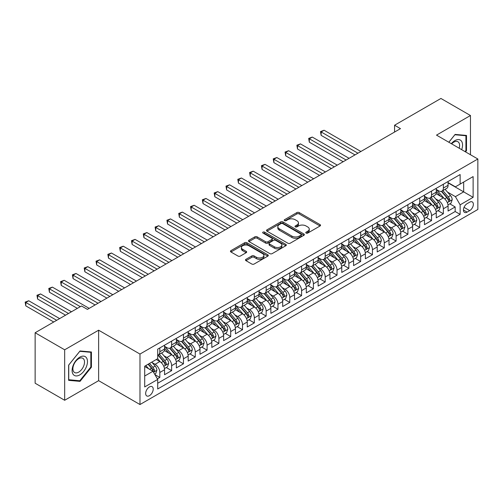 <?xml version="1.0" encoding="UTF-8"?>
<svg xmlns="http://www.w3.org/2000/svg" width="503" height="503" viewBox="0 0 503 503"><rect width="100%" height="100%" fill="white"/><g stroke="black" fill="none" stroke-linecap="round" stroke-linejoin="round"><path stroke-width="0.75" d="M306.113 233.084A1.151 0.66 0 0 0 307.735 233.084L320.059 225.973A1.641 0.949 0 0 0 320.537 225.306A1.641 0.949 0 0 0 320.059 224.634L299.184 212.587A1.641 0.949 0 0 0 296.864 212.587L284.547 219.698A1.151 0.66 0 0 0 284.208 220.163A1.151 0.66 0 0 0 284.547 220.635A1.151 0.66 0 0 0 286.169 220.635L287.76 219.717A5.25 3.031 0 0 1 295.186 219.717L296.921 220.716A5.25 3.031 0 0 1 298.461 222.86A5.25 3.031 0 0 1 296.921 225.004L295.33 225.922A1.151 0.66 0 0 0 294.991 226.394A1.151 0.66 0 0 0 295.33 226.859A1.151 0.66 0 0 0 296.952 226.859L298.543 225.941A5.25 3.031 0 0 1 305.969 225.941L307.704 226.947A5.25 3.031 0 0 1 309.244 229.085A5.25 3.031 0 0 1 307.704 231.229L306.113 232.147A1.151 0.66 0 0 0 305.774 232.619A1.151 0.66 0 0 0 306.113 233.084L306.113 232.147M149.429 395.672A5.344 3.087 120 0 0 152.925 390.957A5.344 3.087 120 0 0 152.101 386.675A5.344 3.087 120 0 0 149.429 386.939A5.344 3.087 120 0 0 145.939 391.648A5.344 3.087 120 0 0 146.757 395.936A5.344 3.087 120 0 0 149.429 395.672M245.961 259.315A1.641 0.949 0 0 0 245.477 259.982A1.641 0.949 0 0 0 245.961 260.655L251.814 264.031A1.641 0.949 0 0 0 254.134 264.031L267.816 256.134A1.641 0.949 0 0 0 268.3 255.467A1.641 0.949 0 0 0 267.816 254.795L246.942 242.742A1.641 0.949 0 0 0 244.628 242.742L230.94 250.645A1.641 0.949 0 0 0 230.462 251.311A1.641 0.949 0 0 0 230.94 251.984L238.013 256.065A1.641 0.949 0 0 0 240.333 256.065L246.193 252.688A1.641 0.949 0 0 0 246.671 252.016A1.641 0.949 0 0 0 246.193 251.349L242.685 249.325A4.389 2.534 0 0 1 241.396 247.533A4.389 2.534 0 0 1 244.106 245.194A4.389 2.534 0 0 1 248.884 245.741L262.629 253.675A4.389 2.534 0 0 1 263.912 255.467A4.389 2.534 0 0 1 261.202 257.806A4.389 2.534 0 0 1 256.423 257.253L254.134 255.933A1.641 0.949 0 0 0 251.814 255.933L245.961 259.315L245.961 260.655M98.632 330.194L64.667 349.799L35.135 332.747L35.135 383.223L64.667 400.275L98.632 380.664L139.979 404.538L139.979 354.062L98.632 330.194L98.632 380.664M470.468 154.735L470.468 115.514L436.503 135.125L477.85 158.998L139.979 354.062M470.468 115.514L440.93 98.462L394.566 125.234L394.566 132.056M35.135 332.747L81.499 305.981L87.409 309.389L400.47 128.642L394.566 125.234M287.879 243.213A1.641 0.949 0 0 0 290.2 243.213L303.881 235.316A1.641 0.949 0 0 0 304.359 234.643A1.641 0.949 0 0 0 303.881 233.977L283.007 221.924A1.641 0.949 0 0 0 280.687 221.924L267.005 229.821A1.641 0.949 0 0 0 266.527 230.493A1.641 0.949 0 0 0 267.005 231.16L287.879 243.213M263.465 233.335A1.151 0.66 0 0 1 264.628 233.499L264.628 232.135L285.849 244.383A1.641 0.949 0 0 1 286.326 245.055A1.641 0.949 0 0 1 285.849 245.722L272.167 253.625A1.641 0.949 0 0 1 269.847 253.625L248.972 241.572L248.972 240.233A1.641 0.949 0 0 0 248.495 240.906A1.641 0.949 0 0 0 248.972 241.572M248.972 240.233L254.832 236.85A1.641 0.949 0 0 1 257.146 236.85L265.615 241.742A1.641 0.949 0 0 0 267.936 241.742L271.815 239.497A1.641 0.949 0 0 0 272.299 238.831A1.641 0.949 0 0 0 271.815 238.158L263.006 233.071A1.151 0.66 0 0 1 262.667 232.6A1.151 0.66 0 0 1 263.377 231.99A1.151 0.66 0 0 1 264.628 232.135M157.376 378.872L159.828 377.457L154.924 374.628M152.132 362.581L155.1 364.298A6.684 3.861 60 0 1 159.828 372.478L164.55 369.749L164.55 374.729L171.642 370.636L166.267 367.536M163.947 355.759L166.914 357.476A6.684 3.861 60 0 1 171.642 365.662L176.364 362.933L176.364 367.913L183.45 363.82L178.081 360.714M175.761 348.944L178.728 350.654A6.684 3.861 60 0 1 183.45 358.84L188.179 356.111L188.179 361.091L195.265 356.998L189.889 353.892M187.575 342.122L190.543 343.832A6.684 3.861 60 0 1 195.265 352.018L199.993 349.289L199.993 354.269L207.079 350.176L201.703 347.076M199.389 335.3L202.357 337.01A6.684 3.861 60 0 1 207.079 345.196L211.807 342.468L211.807 347.447L218.893 343.354L213.517 340.254M211.203 328.478L214.171 330.194A6.684 3.861 60 0 1 218.893 338.374L223.621 335.652L223.621 340.625L230.707 336.538L225.331 333.432M223.018 321.662L225.985 323.372A6.684 3.861 60 0 1 230.707 331.559L235.435 328.83L235.435 333.81L242.521 329.716L237.146 326.61M234.832 314.84L237.793 316.55A6.684 3.861 60 0 1 242.521 324.737L247.25 322.008L247.25 326.988L254.336 322.895L248.96 319.789M246.646 308.018L249.607 309.729A6.684 3.861 60 0 1 254.336 317.915L259.064 315.186L259.064 320.166L266.15 316.073L260.774 312.973M258.46 301.196L261.422 302.913A6.684 3.861 60 0 1 266.15 311.093L270.872 308.364L270.872 313.344L277.964 309.251L272.588 306.151M270.268 294.374L273.236 296.091A6.684 3.861 60 0 1 277.964 304.277L282.686 301.549L282.686 306.528L289.778 302.435L284.402 299.329M282.082 287.559L285.05 289.269A6.684 3.861 60 0 1 289.778 297.455L294.5 294.727L294.5 299.706L301.593 295.613L296.217 292.507M293.897 280.737L296.864 282.447A6.684 3.861 60 0 1 301.593 290.633L306.314 287.905L306.314 292.884L313.407 288.791L308.031 285.685M305.711 273.915L308.679 275.625A6.684 3.861 60 0 1 313.407 283.811L318.129 281.083L318.129 286.062L325.215 281.969L319.845 278.869M317.525 267.093L320.493 268.809A6.684 3.861 60 0 1 325.215 276.99L329.943 274.261L329.943 279.24L337.029 275.154L331.653 272.048M329.339 260.277L332.307 261.988A6.684 3.861 60 0 1 337.029 270.174L341.757 267.445L341.757 272.425L348.843 268.332L343.467 265.226M341.153 253.455L344.121 255.166A6.684 3.861 60 0 1 348.843 263.352L353.571 260.623L353.571 265.603L360.657 261.51L355.281 258.404M352.968 246.633L355.935 248.344A6.684 3.861 60 0 1 360.657 256.53L365.385 253.801L365.385 258.781L372.471 254.688L367.096 251.588M364.782 239.812L367.75 241.528A6.684 3.861 60 0 1 372.471 249.708L377.2 246.979L377.2 251.959L384.286 247.866L378.91 244.766M376.596 232.99L379.558 234.706A6.684 3.861 60 0 1 384.286 242.886L389.014 240.164L389.014 245.137L396.1 241.05L390.724 237.944M388.41 226.174L391.372 227.884A6.684 3.861 60 0 1 396.1 236.07L400.822 233.342L400.822 238.321L407.914 234.228L402.538 231.122M400.225 219.352L403.186 221.062A6.684 3.861 60 0 1 407.914 229.249L412.636 226.52L412.636 231.499L419.728 227.406L414.353 224.3M412.032 212.53L415 214.24A6.684 3.861 60 0 1 419.728 222.427L424.45 219.698L424.45 224.678L431.543 220.584L426.167 217.485M423.847 205.708L426.814 207.425A6.684 3.861 60 0 1 431.543 215.605L436.264 212.876L436.264 217.856L443.357 213.762L443.357 208.789A6.684 3.861 -120 0 0 438.629 200.603L435.661 198.886M437.981 210.663L443.357 213.762M164.55 369.749A6.684 3.861 -120 0 0 159.828 361.569L156.282 359.519M176.364 362.933A6.684 3.861 -120 0 0 171.642 354.747L164.336 350.528M188.179 356.111A6.684 3.861 -120 0 0 183.45 347.925L176.144 343.706M199.993 349.289A6.684 3.861 -120 0 0 195.265 341.103L187.959 336.884M211.807 342.468A6.684 3.861 -120 0 0 207.079 334.288L199.773 330.069M223.621 335.652A6.684 3.861 -120 0 0 218.893 327.466L211.587 323.247M235.435 328.83A6.684 3.861 -120 0 0 230.707 320.644L223.401 316.425M247.25 322.008A6.684 3.861 -120 0 0 242.521 313.822L235.215 309.603M259.064 315.186A6.684 3.861 -120 0 0 254.336 307L247.03 302.787M270.872 308.364A6.684 3.861 -120 0 0 266.15 300.184L258.844 295.965M282.686 301.549A6.684 3.861 -120 0 0 277.964 293.362L270.658 289.143M294.5 294.727A6.684 3.861 -120 0 0 289.778 286.54L282.472 282.321M306.314 287.905A6.684 3.861 -120 0 0 301.593 279.718L294.286 275.499M318.129 281.083A6.684 3.861 -120 0 0 313.407 272.903L306.101 268.684M329.943 274.261A6.684 3.861 -120 0 0 325.215 266.081L317.909 261.862M341.757 267.445A6.684 3.861 -120 0 0 337.029 259.259L329.723 255.04M353.571 260.623A6.684 3.861 -120 0 0 348.843 252.437L341.537 248.218M365.385 253.801A6.684 3.861 -120 0 0 360.657 245.615L353.351 241.402M377.2 246.979A6.684 3.861 -120 0 0 372.471 238.799L365.165 234.58M389.014 240.164A6.684 3.861 -120 0 0 384.286 231.977L376.98 227.758M400.822 233.342A6.684 3.861 -120 0 0 396.1 225.155L388.794 220.936M412.636 226.52A6.684 3.861 -120 0 0 407.914 218.333L400.608 214.115M424.45 219.698A6.684 3.861 -120 0 0 419.728 211.511L412.422 207.299M436.264 212.876A6.684 3.861 -120 0 0 431.543 204.696L424.236 200.477M469.701 202.168L467.098 203.671A5.181 2.993 120 0 0 463.716 208.236A5.181 2.993 120 0 0 464.508 212.385A5.181 2.993 120 0 0 467.098 212.128L469.701 210.625A5.181 2.993 120 0 0 473.084 206.067A5.181 2.993 120 0 0 472.286 201.917A5.181 2.993 120 0 0 469.701 202.168M139.979 404.538L477.85 209.468L477.85 158.998M144.707 376.024L152.975 371.252L157.697 379.438L157.697 388.989L460.132 214.379L460.132 204.828L455.404 196.648L447.475 192.071M157.697 379.438L144.707 386.939L144.707 366.203L157.697 358.702L157.697 349.151L460.132 174.547L460.132 184.098L473.122 176.591L473.122 197.327L460.132 204.828M164.55 346.29L166.914 347.655A6.684 3.861 60 0 0 170.253 347.982L174.981 345.253A6.684 3.861 -120 0 0 176.364 342.197L176.364 338.374M176.364 339.468L178.728 340.833A6.684 3.861 60 0 0 182.067 341.166L186.795 338.437A6.684 3.861 -120 0 0 188.179 335.375L188.179 331.559M188.179 332.646L190.543 334.011A6.684 3.861 60 0 0 193.881 334.344L198.61 331.615A6.684 3.861 -120 0 0 199.993 328.553L199.993 324.737M199.993 325.825L202.357 327.189A6.684 3.861 60 0 0 205.696 327.522L210.424 324.793A6.684 3.861 -120 0 0 211.807 321.738L211.807 317.915M211.807 319.009L214.171 320.373A6.684 3.861 60 0 0 217.51 320.7L222.238 317.971A6.684 3.861 -120 0 0 223.621 314.916L223.621 311.093M223.621 312.187L225.985 313.551A6.684 3.861 60 0 0 229.324 313.878L234.052 311.156A6.684 3.861 -120 0 0 235.435 308.094L235.435 304.271M235.435 305.365L237.793 306.729A6.684 3.861 60 0 0 241.138 307.063L245.86 304.334A6.684 3.861 -120 0 0 247.25 301.272L247.25 297.455M247.25 298.543L249.607 299.907A6.684 3.861 60 0 0 252.952 300.241L257.674 297.512A6.684 3.861 -120 0 0 259.064 294.45L259.064 290.633M259.064 291.721L261.422 293.086A6.684 3.861 60 0 0 264.767 293.419L269.489 290.69A6.684 3.861 -120 0 0 270.872 287.634L270.872 283.811M270.872 284.905L273.236 286.27A6.684 3.861 60 0 0 276.581 286.597L281.303 283.868A6.684 3.861 -120 0 0 282.686 280.812L282.686 276.99M282.686 278.084L285.05 279.448A6.684 3.861 60 0 0 288.395 279.781L293.117 277.052A6.684 3.861 -120 0 0 294.5 273.99L294.5 270.174M294.5 271.262L296.864 272.626A6.684 3.861 60 0 0 300.203 272.959L304.931 270.23A6.684 3.861 -120 0 0 306.314 267.168L306.314 263.352M306.314 264.44L308.679 265.804A6.684 3.861 60 0 0 312.017 266.137L316.745 263.409A6.684 3.861 -120 0 0 318.129 260.347L318.129 256.53M318.129 257.624L320.493 258.988A6.684 3.861 60 0 0 323.831 259.315L328.56 256.587A6.684 3.861 -120 0 0 329.943 253.531L329.943 249.708M329.943 250.802L332.307 252.166A6.684 3.861 60 0 0 335.646 252.493L340.374 249.765A6.684 3.861 -120 0 0 341.757 246.709L341.757 242.886M341.757 243.98L344.121 245.345A6.684 3.861 60 0 0 347.46 245.678L352.188 242.949A6.684 3.861 -120 0 0 353.571 239.887L353.571 236.07M353.571 237.158L355.935 238.523A6.684 3.861 60 0 0 359.274 238.856L364.002 236.127A6.684 3.861 -120 0 0 365.385 233.065L365.385 229.249M365.385 230.336L367.75 231.701A6.684 3.861 60 0 0 371.088 232.034L375.816 229.305A6.684 3.861 -120 0 0 377.2 226.249L377.2 222.427M377.2 223.521L379.558 224.885A6.684 3.861 60 0 0 382.902 225.212L387.624 222.483A6.684 3.861 -120 0 0 389.014 219.427L389.014 215.605M389.014 216.699L391.372 218.063A6.684 3.861 60 0 0 394.717 218.39L399.439 215.668A6.684 3.861 -120 0 0 400.822 212.606L400.822 208.789M400.822 209.877L403.186 211.241A6.684 3.861 60 0 0 406.531 211.574L411.253 208.846A6.684 3.861 -120 0 0 412.636 205.784L412.636 201.967M412.636 203.055L415 204.419A6.684 3.861 60 0 0 418.345 204.752L423.067 202.024A6.684 3.861 -120 0 0 424.45 198.962L424.45 195.145M424.45 196.239L426.814 197.604A6.684 3.861 60 0 0 430.159 197.931L434.881 195.202A6.684 3.861 -120 0 0 436.264 192.146L436.264 188.323M157.697 383.255L455.165 211.518L455.165 206.947L448.079 211.04L448.079 206.06A6.684 3.861 -120 0 0 443.357 197.874L436.051 193.655M436.264 189.417L438.629 190.782A6.684 3.861 -120 0 0 441.967 191.109A6.684 3.861 -120 0 0 443.357 188.053L443.357 184.23M441.967 191.109L446.695 188.38A6.684 3.861 -120 0 0 448.079 185.324L448.079 181.501M159.828 347.925L159.828 351.748A6.684 3.861 60 0 1 158.439 354.804A6.684 3.861 60 0 1 157.697 355.074M158.439 354.804L163.167 352.075A6.684 3.861 -120 0 0 164.55 349.019L164.55 345.196M171.642 341.103L171.642 344.926A6.684 3.861 60 0 1 170.253 347.982M183.45 334.281L183.45 338.104A6.684 3.861 60 0 1 182.067 341.166M195.265 327.466L195.265 331.282A6.684 3.861 60 0 1 193.881 334.344M207.079 320.644L207.079 324.46A6.684 3.861 60 0 1 205.696 327.522M218.893 313.822L218.893 317.644A6.684 3.861 60 0 1 217.51 320.7M230.707 307L230.707 310.823A6.684 3.861 60 0 1 229.324 313.878M242.521 300.184L242.521 304.001A6.684 3.861 60 0 1 241.138 307.063M254.336 293.362L254.336 297.179A6.684 3.861 60 0 1 252.952 300.241M266.15 286.54L266.15 290.363A6.684 3.861 60 0 1 264.767 293.419M277.964 279.718L277.964 283.541A6.684 3.861 60 0 1 276.581 286.597M289.778 272.896L289.778 276.719A6.684 3.861 60 0 1 288.395 279.781M301.593 266.081L301.593 269.897A6.684 3.861 60 0 1 300.203 272.959M313.407 259.259L313.407 263.075A6.684 3.861 60 0 1 312.017 266.137M325.215 252.437L325.215 256.26A6.684 3.861 60 0 1 323.831 259.315M337.029 245.615L337.029 249.438A6.684 3.861 60 0 1 335.646 252.493M348.843 238.799L348.843 242.616A6.684 3.861 60 0 1 347.46 245.678M360.657 231.977L360.657 235.794A6.684 3.861 60 0 1 359.274 238.856M372.471 225.155L372.471 228.972A6.684 3.861 60 0 1 371.088 232.034M384.286 218.333L384.286 222.156A6.684 3.861 60 0 1 382.902 225.212M396.1 211.511L396.1 215.334A6.684 3.861 60 0 1 394.717 218.39M407.914 204.696L407.914 208.512A6.684 3.861 60 0 1 406.531 211.574M419.728 197.874L419.728 201.69A6.684 3.861 60 0 1 418.345 204.752M431.543 191.052L431.543 194.875A6.684 3.861 60 0 1 430.159 197.931M431.543 215.605L431.543 220.584M419.728 222.427L419.728 227.406M407.914 229.249L407.914 234.228M396.1 236.07L396.1 241.05M384.286 242.886L384.286 247.866M372.471 249.708L372.471 254.688M360.657 256.53L360.657 261.51M348.843 263.352L348.843 268.332M337.029 270.174L337.029 275.154M325.215 276.99L325.215 281.969M313.407 283.811L313.407 288.791M301.593 290.633L301.593 295.613M289.778 297.455L289.778 302.435M277.964 304.277L277.964 309.251M266.15 311.093L266.15 316.073M254.336 317.915L254.336 322.895M242.521 324.737L242.521 329.716M230.707 331.559L230.707 336.538M218.893 338.374L218.893 343.354M207.079 345.196L207.079 350.176M195.265 352.018L195.265 356.998M183.45 358.84L183.45 363.82M171.642 365.662L171.642 370.636M159.828 372.478L159.828 377.457M152.975 371.252L144.707 366.48M455.404 196.648L463.672 191.869L463.672 182.048L473.122 176.591M448.079 182.866L473.122 197.327M448.079 182.595L455.404 186.827L460.132 184.098M64.667 349.799L64.667 400.275M449.795 203.841L455.165 206.947M455.165 211.518L460.132 214.379M465.514 151.875L466.507 150.636L466.507 135.433L455.108 134.42L448.821 142.236M68.622 380.35L80.027 381.368L91.427 367.19L91.427 351.987L80.027 350.968L68.622 365.153L68.622 380.35M465.916 150.296L466.507 150.636M90.836 366.85L91.427 367.19M78.82 380.677L80.027 381.368M306.572 233.247L307.704 232.593A5.25 3.031 0 0 0 309.244 230.449L309.244 229.085M298.461 222.86L298.461 224.225A5.25 3.031 0 0 1 296.921 226.369L295.789 227.023M320.034 225.985L299.184 213.951A1.641 0.949 0 0 0 296.864 213.951L285 220.798M303.856 235.329L283.007 223.288A1.641 0.949 0 0 0 280.687 223.288L267.024 231.173M300.983 235.115A1.151 0.66 0 0 0 301.316 234.643A1.151 0.66 0 0 0 300.983 234.172L282.661 223.596A1.151 0.66 0 0 0 281.039 223.596L279.354 224.571A5.25 3.031 0 0 0 277.819 226.708A5.25 3.031 0 0 0 279.354 228.852L291.878 236.083A5.25 3.031 0 0 0 299.298 236.083L300.983 235.115L300.983 236.479A1.151 0.66 0 0 0 301.316 236.008L301.316 234.643M277.819 226.708L277.819 228.073A5.25 3.031 0 0 0 279.354 230.217L279.354 228.852M300.983 236.479L299.298 237.447A5.25 3.031 0 0 1 291.878 237.447L279.354 230.217M248.998 241.585L254.832 238.215L254.832 236.85M272.299 238.831L272.299 240.189A1.641 0.949 0 0 1 271.815 240.862L267.936 243.106A1.641 0.949 0 0 1 265.615 243.106L257.146 238.215A1.641 0.949 0 0 0 254.832 238.215M264.628 233.499L285.83 245.734M274.399 246.81A4.389 2.534 0 0 0 279.178 247.363A4.389 2.534 0 0 0 281.887 245.018A4.389 2.534 0 0 0 280.599 243.232L275.757 240.434A1.641 0.949 0 0 0 273.443 240.434L269.558 242.679A1.641 0.949 0 0 0 269.074 243.345A1.641 0.949 0 0 0 269.558 244.018L274.399 246.81L274.399 248.174A4.389 2.534 0 0 0 279.178 248.727A4.389 2.534 0 0 0 281.887 246.382L281.887 245.018M269.074 243.345L269.074 244.709A1.641 0.949 0 0 0 269.558 245.382L269.558 244.018M274.399 248.174L269.558 245.382M263.912 255.467L263.912 256.826A4.389 2.534 0 0 1 261.202 259.171A4.389 2.534 0 0 1 256.423 258.617L254.134 257.297A1.641 0.949 0 0 0 251.814 257.297L245.98 260.667M241.396 247.533L241.396 248.897A4.389 2.534 0 0 0 242.685 250.689L242.685 249.325M246.168 252.701L242.685 250.689M267.797 256.146L246.942 244.106A1.641 0.949 0 0 0 244.628 244.106L230.965 251.997M447.978 204.891L451.034 203.124L452.216 199.716A4.426 2.559 -120 0 0 450.487 195.56L445.092 189.31M444.011 198.308L437.61 190.895A12.782 7.382 -120 0 0 436.264 189.486M440.502 196.227L436.918 192.083A10.607 6.124 -120 0 0 436.264 191.366M360.896 151.491L324.095 130.246L321.14 131.956L321.14 135.364L354.986 154.905M441.37 191.354L446.827 197.673A4.426 2.559 60 0 1 448.406 200.722C449.072 201.615 449.544 201.338 449.827 199.905A4.426 2.559 -120 0 0 448.242 196.855L442.847 190.606M441.691 191.247L447.557 198.037A2.257 1.302 60 0 1 448.123 198.924L449.827 199.905M448.406 200.722L448.726 201.244M321.14 135.364L320.493 131.579L357.941 153.201M320.493 131.579L324.095 130.246M461.679 149.661A10.859 6.269 120 0 0 454.875 140.614A10.859 6.269 120 0 0 451.317 143.676M459.195 148.228A8.224 4.747 120 0 0 457.906 141.739A8.224 4.747 120 0 0 453.794 142.148A8.224 4.747 120 0 0 451.644 143.864M448.846 142.248L454.875 134.754L465.916 135.741L465.916 150.466L465.017 151.585M465.187 135.32L465.916 135.741M86.441 366.63A10.859 6.269 120 0 0 83.63 356.137A10.859 6.269 120 0 0 73.136 365.442A10.859 6.269 120 0 0 75.947 375.93A10.859 6.269 120 0 0 86.441 366.63M83.743 365.863A8.224 4.747 120 0 0 82.825 358.293A8.224 4.747 120 0 0 73.677 364.964A8.224 4.747 120 0 0 74.601 372.534A8.224 4.747 120 0 0 83.743 365.863M68.741 379.778L68.741 365.046L79.788 351.308L90.836 352.295L90.836 367.02L79.788 380.765L68.622 379.708M90.1 351.874L90.836 352.295M436.164 211.706L439.22 209.946L440.402 206.538A4.426 2.559 -120 0 0 438.679 202.376L433.278 196.126M432.196 205.123L425.796 197.717A12.782 7.382 -120 0 0 424.45 196.308M428.688 203.049L425.104 198.899A10.607 6.124 -120 0 0 424.45 198.188M349.082 158.313L312.281 137.067L309.326 138.771L309.326 142.186L343.172 161.727M429.556 198.169L435.013 204.495A4.426 2.559 60 0 1 436.591 207.544C437.258 208.431 437.729 208.16 438.012 206.727A4.426 2.559 -120 0 0 436.434 203.677L431.033 197.428M429.876 198.069L435.743 204.859A2.257 1.302 60 0 1 436.308 205.74L438.012 206.727M436.591 207.544L436.912 208.066M309.326 142.186L308.679 138.4L346.127 160.017M308.679 138.4L312.281 137.067M424.356 218.528L427.405 216.768L428.587 213.354A4.426 2.559 -120 0 0 426.865 209.198L421.464 202.948M420.382 211.945L413.982 204.532A12.782 7.382 -120 0 0 412.636 203.13M416.874 209.864L413.29 205.721A10.607 6.124 -120 0 0 412.636 205.01M337.268 165.135L300.467 143.889L297.512 145.593L297.512 149.001L331.358 168.543M417.742 204.991L423.199 211.31A4.426 2.559 60 0 1 424.777 214.366C425.444 215.253 425.915 214.982 426.198 213.542A4.426 2.559 -120 0 0 424.62 210.493L419.219 204.243M418.062 204.891L423.928 211.681A2.257 1.302 60 0 1 424.494 212.562L426.198 213.542M424.777 214.366L425.098 214.888M297.512 149.001L296.864 145.216L334.313 166.839M296.864 145.216L300.467 143.889M412.542 225.35L415.591 223.59L416.773 220.176A4.426 2.559 -120 0 0 415.05 216.02L409.649 209.77M408.568 218.767L402.167 211.354A12.782 7.382 -120 0 0 400.822 209.952M405.06 216.686L401.476 212.543A10.607 6.124 -120 0 0 400.822 211.832M325.454 171.957L288.653 150.711L285.698 152.415L285.698 155.823L319.543 175.365M405.927 211.813L411.385 218.132A4.426 2.559 60 0 1 412.963 221.182C413.629 222.075 414.101 221.804 414.384 220.364A4.426 2.559 -120 0 0 412.806 217.315L407.405 211.065M406.248 211.706L412.114 218.503A2.257 1.302 60 0 1 412.68 219.383L414.384 220.364M412.963 221.182L413.29 221.71M285.698 155.823L285.05 152.038L322.498 173.661M285.05 152.038L288.653 150.711M400.728 232.172L403.777 230.405L404.959 226.998A4.426 2.559 -120 0 0 403.236 222.842L397.835 216.592M396.754 225.589L390.353 218.176A12.782 7.382 -120 0 0 389.014 216.774M393.245 223.508L389.668 219.365A10.607 6.124 -120 0 0 389.014 218.648M313.639 178.779L276.839 157.527L273.89 159.237L273.89 162.645L307.735 182.187M394.113 218.635L399.571 224.954A4.426 2.559 60 0 1 401.149 228.004C401.815 228.896 402.287 228.62 402.57 227.186A4.426 2.559 -120 0 0 400.992 224.137L395.591 217.887M394.434 218.528L400.3 225.325A2.257 1.302 60 0 1 400.872 226.205L402.57 227.186M401.149 228.004L401.476 228.532M273.89 162.645L273.236 158.86L310.684 180.483M273.236 158.86L276.839 157.527M388.913 238.988L391.963 237.227L393.145 233.82A4.426 2.559 -120 0 0 391.422 229.664L386.021 223.414M384.94 232.411L378.539 224.998A12.782 7.382 -120 0 0 377.2 223.59M381.431 230.33L377.854 226.18A10.607 6.124 -120 0 0 377.2 225.47M301.825 185.594L265.024 164.349L262.076 166.053L262.076 169.467L295.921 189.009M382.299 225.451L387.756 231.776A4.426 2.559 60 0 1 389.335 234.826C390.001 235.712 390.473 235.442 390.756 234.008A4.426 2.559 -120 0 0 389.177 230.959L383.776 224.709M382.62 225.35L388.486 232.141A2.257 1.302 60 0 1 389.058 233.027L390.756 234.008M389.335 234.826L389.662 235.347M262.076 169.467L261.422 165.682L298.87 187.298M261.422 165.682L265.024 164.349M377.099 245.81L380.149 244.049L381.331 240.635A4.426 2.559 -120 0 0 379.608 236.479L374.213 230.229M373.132 239.227L366.725 231.82A12.782 7.382 -120 0 0 365.385 230.412M369.617 237.152L366.039 233.002A10.607 6.124 -120 0 0 365.385 232.292M290.011 192.416L253.21 171.171L250.261 172.875L250.261 176.289L284.107 195.824M370.485 232.273L375.948 238.598A4.426 2.559 60 0 1 377.527 241.647C378.187 242.534 378.665 242.264 378.941 240.824A4.426 2.559 -120 0 0 377.363 237.774L371.969 231.525M370.805 232.172L376.672 238.963A2.257 1.302 60 0 1 377.244 239.843L378.941 240.824M377.527 241.647L377.847 242.169M250.261 176.289L249.607 172.504L287.056 194.12M249.607 172.504L253.21 171.171M365.285 252.632L368.334 250.871L369.516 247.457A4.426 2.559 -120 0 0 367.794 243.301L362.399 237.051M361.317 246.049L354.911 238.636A12.782 7.382 -120 0 0 353.571 237.234M357.803 243.968L354.225 239.824A10.607 6.124 -120 0 0 353.571 239.114M278.197 199.238L241.402 177.993L238.447 179.697L238.447 183.105L272.293 202.646M358.67 239.095L364.134 245.414A4.426 2.559 60 0 1 365.712 248.463C366.373 249.356 366.85 249.086 367.127 247.646A4.426 2.559 -120 0 0 365.549 244.596L360.154 238.347M358.991 238.994L364.857 245.785A2.257 1.302 60 0 1 365.43 246.665L367.127 247.646M365.712 248.463L366.033 248.991M238.447 183.105L237.793 179.32L275.248 200.942M237.793 179.32L241.402 177.993M353.471 259.454L356.526 257.687L357.702 254.279A4.426 2.559 -120 0 0 355.979 250.123L350.585 243.873M349.503 252.871L343.103 245.458A12.782 7.382 -120 0 0 341.757 244.056M345.989 250.79L342.411 246.646A10.607 6.124 -120 0 0 341.757 245.929M266.383 206.06L229.588 184.815L226.633 186.519L226.633 189.927L260.479 209.468M346.856 245.917L352.32 252.236A4.426 2.559 60 0 1 353.898 255.285C354.565 256.178 355.036 255.901 355.313 254.468A4.426 2.559 -120 0 0 353.735 251.418L348.34 245.168M347.177 245.81L353.043 252.607A2.257 1.302 60 0 1 353.615 253.487L355.313 254.468M353.898 255.285L354.219 255.813M226.633 189.927L225.985 186.141L263.434 207.764M225.985 186.141L229.588 184.815M341.656 266.276L344.712 264.509L345.888 261.101A4.426 2.559 -120 0 0 344.165 256.945L338.77 250.695M337.689 259.693L331.288 252.28A12.782 7.382 -120 0 0 329.943 250.871M334.174 257.611L330.597 253.468A10.607 6.124 -120 0 0 329.943 252.751M254.568 212.876L217.774 191.63L214.819 193.341L214.819 196.748L248.664 216.29M335.042 252.739L340.506 259.058A4.426 2.559 60 0 1 342.084 262.107C342.75 263 343.222 262.723 343.499 261.29A4.426 2.559 -120 0 0 341.921 258.24L336.526 251.99M335.369 252.632L341.235 259.422A2.257 1.302 60 0 1 341.801 260.309L343.499 261.29M342.084 262.107L342.405 262.629M214.819 196.748L214.171 192.963L251.619 214.586M214.171 192.963L217.774 191.63M329.842 273.091L332.898 271.331L334.08 267.923A4.426 2.559 -120 0 0 332.351 263.761L326.956 257.511M325.875 266.508L319.474 259.102A12.782 7.382 -120 0 0 318.129 257.693M322.36 264.433L318.783 260.284A10.607 6.124 -120 0 0 318.129 259.573M242.76 219.698L205.96 198.452L203.005 200.156L203.005 203.57L236.85 223.112M323.234 259.554L328.692 265.88A4.426 2.559 60 0 1 330.27 268.929C330.936 269.815 331.408 269.545 331.684 268.112A4.426 2.559 -120 0 0 330.106 265.062L324.712 258.812M323.555 259.454L329.421 266.244A2.257 1.302 60 0 1 329.987 267.131L331.684 268.112M330.27 268.929L330.59 269.451M203.005 203.57L202.357 199.785L239.805 221.402M202.357 199.785L205.96 198.452M318.028 279.913L321.084 278.153L322.266 274.739A4.426 2.559 -120 0 0 320.537 270.583L315.142 264.333M314.061 273.33L307.66 265.917A12.782 7.382 -120 0 0 306.314 264.515M310.552 271.249L306.968 267.106A10.607 6.124 -120 0 0 306.314 266.395M230.946 226.52L194.145 205.274L191.19 206.978L191.19 210.392L225.036 229.928M311.42 266.376L316.877 272.695A4.426 2.559 60 0 1 318.456 275.751C319.122 276.637 319.594 276.367 319.87 274.927A4.426 2.559 -120 0 0 318.292 271.878L312.897 265.628M311.741 266.276L317.607 273.066A2.257 1.302 60 0 1 318.173 273.946L319.87 274.927M318.456 275.751L318.776 276.273M191.19 210.392L190.543 206.601L227.991 228.224M190.543 206.601L194.145 205.274M306.214 286.735L309.27 284.975L310.452 281.561A4.426 2.559 -120 0 0 308.723 277.404L303.328 271.155M302.246 280.152L295.846 272.739A12.782 7.382 -120 0 0 294.5 271.337M298.738 278.071L295.154 273.928A10.607 6.124 -120 0 0 294.5 273.217M219.132 233.342L182.331 212.096L179.376 213.8L179.376 217.208L213.222 236.75M299.606 273.198L305.063 279.517A4.426 2.559 60 0 1 306.641 282.567C307.308 283.459 307.779 283.189 308.062 281.749A4.426 2.559 -120 0 0 306.484 278.7L301.083 272.45M299.926 273.098L305.793 279.888A2.257 1.302 60 0 1 306.358 280.768L308.062 281.749M306.641 282.567L306.962 283.095M179.376 217.208L178.728 213.423L216.177 235.046M178.728 213.423L182.331 212.096M294.4 293.557L297.455 291.79L298.637 288.382A4.426 2.559 -120 0 0 296.915 284.226L291.514 277.977M290.432 286.974L284.032 279.561A12.782 7.382 -120 0 0 282.686 278.159M286.924 284.893L283.34 280.749A10.607 6.124 -120 0 0 282.686 280.033M207.318 240.164L170.517 218.912L167.562 220.622L167.562 224.03L201.407 243.571M287.791 280.02L293.249 286.339A4.426 2.559 60 0 1 294.827 289.388C295.494 290.281 295.965 290.005 296.248 288.571A4.426 2.559 -120 0 0 294.67 285.522L289.269 279.272M288.112 279.913L293.978 286.71A2.257 1.302 60 0 1 294.544 287.59L296.248 288.571M294.827 289.388L295.148 289.917M167.562 224.03L166.914 220.245L204.363 241.868M166.914 220.245L170.517 218.912M282.592 300.373L285.641 298.612L286.823 295.204A4.426 2.559 -120 0 0 285.1 291.048L279.699 284.799M278.618 293.796L272.217 286.383A12.782 7.382 -120 0 0 270.872 284.975M275.11 291.715L271.526 287.565A10.607 6.124 -120 0 0 270.872 286.855M195.504 246.979L158.703 225.734L155.748 227.438L155.748 230.852L189.593 250.393M275.977 286.842L281.435 293.161A4.426 2.559 60 0 1 283.013 296.21C283.679 297.103 284.151 296.827 284.434 295.393A4.426 2.559 -120 0 0 282.856 292.344L277.455 286.094M276.298 286.735L282.164 293.526A2.257 1.302 60 0 1 282.73 294.412L284.434 295.393M283.013 296.21L283.334 296.732M155.748 230.852L155.1 227.067L192.548 248.689M155.1 227.067L158.703 225.734M270.777 307.195L273.827 305.434L275.009 302.02A4.426 2.559 -120 0 0 273.286 297.864L267.885 291.614M266.804 300.612L260.403 293.205A12.782 7.382 -120 0 0 259.064 291.797M263.295 298.537L259.711 294.387A10.607 6.124 -120 0 0 259.064 293.677M183.689 253.801L146.889 232.556L143.933 234.26L143.933 237.674L177.779 257.209M264.163 293.658L269.621 299.983A4.426 2.559 60 0 1 271.199 303.032C271.865 303.919 272.337 303.649 272.62 302.215A4.426 2.559 -120 0 0 271.042 299.159L265.641 292.916M264.484 293.557L270.35 300.348A2.257 1.302 60 0 1 270.916 301.228L272.62 302.215M271.199 303.032L271.526 303.554M143.933 237.674L143.286 233.889L180.734 255.505M143.286 233.889L146.889 232.556M258.963 314.017L262.013 312.256L263.195 308.842A4.426 2.559 -120 0 0 261.472 304.686L256.071 298.436M254.99 307.434L248.589 300.021A12.782 7.382 -120 0 0 247.25 298.619M251.481 305.352L247.904 301.209A10.607 6.124 -120 0 0 247.25 300.498M171.875 260.623L135.074 239.378L132.126 241.082L132.126 244.489L165.971 264.031M252.349 300.48L257.806 306.799A4.426 2.559 60 0 1 259.385 309.848C260.051 310.741 260.523 310.47 260.805 309.031A4.426 2.559 -120 0 0 259.227 305.981L253.826 299.731M252.669 300.379L258.536 307.17A2.257 1.302 60 0 1 259.108 308.05L260.805 309.031M259.385 309.848L259.711 310.376M132.126 244.489L131.472 240.704L168.92 262.327M131.472 240.704L135.074 239.378M247.149 320.839L250.198 319.072L251.381 315.664A4.426 2.559 -120 0 0 249.658 311.508L244.257 305.258M243.175 314.256L236.775 306.843A12.782 7.382 -120 0 0 235.435 305.44M239.667 312.174L236.089 308.031A10.607 6.124 -120 0 0 235.435 307.314M160.061 267.445L123.26 246.2L120.311 247.904L120.311 251.311L154.157 270.853M240.535 307.302L245.992 313.621A4.426 2.559 60 0 1 247.577 316.67C248.237 317.563 248.708 317.286 248.991 315.853A4.426 2.559 -120 0 0 247.413 312.803L242.012 306.553M240.855 307.195L246.721 313.991A2.257 1.302 60 0 1 247.294 314.872L248.991 315.853M247.577 316.67L247.897 317.198M120.311 251.311L119.657 247.526L157.106 269.149M119.657 247.526L123.26 246.2M235.335 327.66L238.384 325.894L239.566 322.486A4.426 2.559 -120 0 0 237.844 318.33L232.449 312.08M231.367 321.077L224.96 313.665A12.782 7.382 -120 0 0 223.621 312.256M227.853 318.996L224.275 314.853A10.607 6.124 -120 0 0 223.621 314.136M148.247 274.261L111.446 253.015L108.497 254.725L108.497 258.133L142.343 277.675M228.72 314.124L234.184 320.442A4.426 2.559 60 0 1 235.762 323.492C236.423 324.385 236.9 324.108 237.177 322.675A4.426 2.559 -120 0 0 235.599 319.625L230.204 313.375M229.041 314.017L234.907 320.807A2.257 1.302 60 0 1 235.479 321.694L237.177 322.675M235.762 323.492L236.083 324.02M108.497 258.133L107.843 254.348L145.292 275.971M107.843 254.348L111.446 253.015M223.521 334.476L226.57 332.716L227.752 329.308A4.426 2.559 -120 0 0 226.029 325.145L220.635 318.902M219.553 327.893L213.153 320.486A12.782 7.382 -120 0 0 211.807 319.078M216.039 325.818L212.461 321.669A10.607 6.124 -120 0 0 211.807 320.958M136.432 281.083L99.638 259.837L96.683 261.541L96.683 264.955L130.529 284.497M216.906 320.939L222.37 327.264A4.426 2.559 60 0 1 223.948 330.314C224.615 331.2 225.086 330.93 225.363 329.496A4.426 2.559 -120 0 0 223.785 326.447L218.39 320.197M217.227 320.839L223.093 327.629A2.257 1.302 60 0 1 223.665 328.516L225.363 329.496M223.948 330.314L224.269 330.836M96.683 264.955L96.029 261.17L133.484 282.787M96.029 261.17L99.638 259.837M211.706 341.298L214.762 339.538L215.938 336.123A4.426 2.559 -120 0 0 214.215 331.967L208.82 325.718M207.739 334.715L201.338 327.302A12.782 7.382 -120 0 0 199.993 325.9M204.224 332.634L200.647 328.49A10.607 6.124 -120 0 0 199.993 327.78M124.618 287.905L87.824 266.659L84.869 268.363L84.869 271.777L118.714 291.312M205.092 327.761L210.556 334.086A4.426 2.559 60 0 1 212.134 337.136C212.8 338.022 213.272 337.752 213.549 336.312A4.426 2.559 -120 0 0 211.97 333.263L206.576 327.013M205.413 327.66L211.279 334.451A2.257 1.302 60 0 1 211.851 335.331L213.549 336.312M212.134 337.136L212.455 337.658M84.869 271.777L84.221 267.986L121.669 289.609M84.221 267.986L87.824 266.659M199.892 348.12L202.948 346.36L204.124 342.945A4.426 2.559 -120 0 0 202.401 338.789L197.006 332.54M195.925 341.537L189.524 334.124A12.782 7.382 -120 0 0 188.179 332.722M192.41 339.456L188.832 335.312A10.607 6.124 -120 0 0 188.179 334.602M112.804 294.727L76.01 273.481L73.054 275.185L73.054 278.593L106.9 298.134M193.278 334.583L198.742 340.902A4.426 2.559 60 0 1 200.32 343.951C200.986 344.844 201.458 344.574 201.734 343.134A4.426 2.559 -120 0 0 200.156 340.085L194.762 333.835M193.605 334.482L199.471 341.273A2.257 1.302 60 0 1 200.037 342.153L201.734 343.134M200.32 343.951L200.64 344.48M73.054 278.593L72.407 274.808L109.855 296.43M72.407 274.808L76.01 273.481M188.078 354.942L191.134 353.175L192.316 349.767A4.426 2.559 -120 0 0 190.587 345.611L185.192 339.362M184.111 348.359L177.71 340.946A12.782 7.382 -120 0 0 176.364 339.544M180.602 346.278L177.018 342.134A10.607 6.124 -120 0 0 176.364 341.418M100.996 301.549L64.195 280.303L61.24 282.007L61.24 285.415L95.086 304.956M181.47 341.405L186.927 347.724A4.426 2.559 60 0 1 188.506 350.773C189.172 351.666 189.644 351.39 189.92 349.956A4.426 2.559 -120 0 0 188.342 346.907L182.947 340.657M181.79 341.298L187.657 348.095A2.257 1.302 60 0 1 188.223 348.975L189.92 349.956M188.506 350.773L188.826 351.301M61.24 285.415L60.593 281.63L98.041 303.252M60.593 281.63L64.195 280.303M176.264 361.764L179.32 359.997L180.502 356.589A4.426 2.559 -120 0 0 178.772 352.433L173.378 346.183M172.296 355.181L165.896 347.768A12.782 7.382 -120 0 0 164.55 346.36M168.788 353.1L165.204 348.95A10.607 6.124 -120 0 0 164.55 348.239M89.182 308.364L52.381 287.119L49.426 288.823L49.426 292.237L77.368 308.364M169.656 348.227L175.113 354.546A4.426 2.559 60 0 1 176.691 357.595C177.358 358.488 177.829 358.211 178.106 356.778A4.426 2.559 -120 0 0 176.528 353.728L171.133 347.479M169.976 348.12L175.843 354.911A2.257 1.302 60 0 1 176.408 355.797L178.106 356.778M176.691 357.595L177.012 358.117M49.426 292.237L48.778 288.452L80.317 306.66M48.778 288.452L52.381 287.119M164.45 368.58L167.505 366.819L168.687 363.411A4.426 2.559 -120 0 0 166.965 359.249L161.564 352.999M160.482 361.997L157.659 358.727M156.974 359.922L156.515 359.387M71.457 311.778L40.567 293.941L37.612 295.645L37.612 299.059L65.553 315.186M157.841 355.043L163.299 361.368A4.426 2.559 60 0 1 164.877 364.417C165.544 365.304 166.015 365.033 166.298 363.6A4.426 2.559 -120 0 0 164.72 360.544L159.319 354.301M158.162 354.942L164.028 361.732A2.257 1.302 60 0 1 164.594 362.613L166.298 363.6M164.877 364.417L165.198 364.939M37.612 299.059L36.964 295.274L68.509 313.482M36.964 295.274L40.567 293.941M154.685 374.219L155.691 373.641L156.873 370.227A4.426 2.559 -120 0 0 155.15 366.071L151.749 362.135M148.58 368.712L145.845 365.549M145.16 366.737L144.707 366.215M59.643 318.6L28.753 300.763L25.798 302.466L25.798 305.874L53.739 322.008M148.089 364.254L151.485 368.183A4.426 2.559 60 0 1 153.063 371.239C153.729 372.126 154.201 371.855 154.484 370.415A4.426 2.559 -120 0 0 152.906 367.366L149.504 363.43M148.36 364.097L152.214 368.554A2.257 1.302 60 0 1 152.78 369.435L154.484 370.415M153.063 371.239L153.384 371.761M25.798 305.874L25.15 302.089L56.694 320.304M25.15 302.089L28.753 300.763M155.1 364.298L159.828 361.569M166.914 357.476L171.642 354.747M178.728 350.654L183.45 347.925M190.543 343.832L195.265 341.103M202.357 337.01L207.079 334.288M214.171 330.194L218.893 327.466M225.985 323.372L230.707 320.644M237.793 316.55L242.521 313.822M249.607 309.729L254.336 307M261.422 302.913L266.15 300.184M273.236 296.091L277.964 293.362M285.05 289.269L289.778 286.54M296.864 282.447L301.593 279.718M308.679 275.625L313.407 272.903M320.493 268.809L325.215 266.081M332.307 261.988L337.029 259.259M344.121 255.166L348.843 252.437M355.935 248.344L360.657 245.615M367.75 241.528L372.471 238.799M379.558 234.706L384.286 231.977M391.372 227.884L396.1 225.155M403.186 221.062L407.914 218.333M415 214.24L419.728 211.511M426.814 207.425L431.543 204.696M438.629 200.603L443.357 197.874M443.357 188.053L448.079 185.324M159.828 351.748L164.55 349.019M171.642 344.926L176.364 342.197M183.45 338.104L188.179 335.375M195.265 331.282L199.993 328.553M207.079 324.46L211.807 321.738M218.893 317.644L223.621 314.916M230.707 310.823L235.435 308.094M242.521 304.001L247.25 301.272M254.336 297.179L259.064 294.45M266.15 290.363L270.872 287.634M277.964 283.541L282.686 280.812M289.778 276.719L294.5 273.99M301.593 269.897L306.314 267.168M313.407 263.075L318.129 260.347M325.215 256.26L329.943 253.531M337.029 249.438L341.757 246.709M348.843 242.616L353.571 239.887M360.657 235.794L365.385 233.065M372.471 228.972L377.2 226.249M384.286 222.156L389.014 219.427M396.1 215.334L400.822 212.606M407.914 208.512L412.636 205.784M419.728 201.69L424.45 198.962M431.543 194.875L436.264 192.146M443.357 208.789L448.079 206.06M464.036 207.355L469.701 210.625M463.439 210.015L467.098 212.128M307.704 232.593L307.704 231.229M295.33 226.859L295.33 225.922M296.921 226.369L296.921 225.004M284.547 220.635L284.547 219.698M296.864 213.951L296.864 212.587M299.184 213.951L299.184 212.587M320.059 225.973L320.059 224.634M267.005 231.16L267.005 229.821M280.687 223.288L280.687 221.924M283.007 223.288L283.007 221.924M303.881 235.316L303.881 233.977M291.878 237.447L291.878 236.083M299.298 237.447L299.298 236.083M257.146 238.215L257.146 236.85M265.615 243.106L265.615 241.742M267.936 243.106L267.936 241.742M271.815 240.862L271.815 239.497M285.849 245.722L285.849 244.383M251.814 257.297L251.814 255.933M254.134 257.297L254.134 255.933M256.423 258.617L256.423 257.253M246.193 252.688L246.193 251.349M230.94 251.984L230.94 250.645M244.628 244.106L244.628 242.742M246.942 244.106L246.942 242.742M267.816 256.134L267.816 254.795M447.305 202.615L452.184 199.798M437.61 190.895L438.22 190.543M448.242 196.855L450.487 195.56M444.715 198.892L446.827 197.673M435.491 209.437L440.37 206.62M425.796 197.717L426.406 197.365M436.434 203.677L438.679 202.376M432.901 205.714L435.013 204.495M423.677 216.259L428.556 213.442M413.982 204.532L414.591 204.187M424.62 210.493L426.865 209.198M421.086 212.53L423.199 211.31M411.863 223.081L416.742 220.264M402.167 211.354L402.777 211.002M412.806 217.315L415.05 216.02M409.272 219.352L411.385 218.132M400.048 229.902L404.928 227.086M390.353 218.176L390.963 217.824M400.992 224.137L403.236 222.842M397.464 226.174L399.571 224.954M388.234 236.718L393.113 233.901M378.539 224.998L379.149 224.646M389.177 230.959L391.422 229.664M385.65 232.996L387.756 231.776M376.42 243.54L381.305 240.723M366.725 231.82L367.335 231.468M377.363 237.774L379.608 236.479M373.836 239.812L375.948 238.598M364.612 250.362L369.491 247.545M354.911 238.636L355.52 238.284M365.549 244.596L367.794 243.301M362.022 246.633L364.134 245.414M352.798 257.184L357.677 254.367M343.103 245.458L343.706 245.106M353.735 251.418L355.979 250.123M350.207 253.455L352.32 252.236M340.984 264L345.863 261.183M331.288 252.28L331.892 251.928M341.921 258.24L344.165 256.945M338.393 260.277L340.506 259.058M329.169 270.821L334.049 268.005M319.474 259.102L320.084 258.749M330.106 265.062L332.351 263.761M326.579 267.099L328.692 265.88M317.355 277.643L322.234 274.827M307.66 265.917L308.27 265.571M318.292 271.878L320.537 270.583M314.765 273.915L316.877 272.695M305.541 284.465L310.42 281.649M295.846 272.739L296.456 272.387M306.484 278.7L308.723 277.404M302.951 280.737L305.063 279.517M293.727 291.287L298.606 288.471M284.032 279.561L284.641 279.209M294.67 285.522L296.915 284.226M291.136 287.559L293.249 286.339M281.913 298.103L286.792 295.286M272.217 286.383L272.827 286.031M282.856 292.344L285.1 291.048M279.322 294.381L281.435 293.161M270.098 304.925L274.978 302.108M260.403 293.205L261.013 292.853M271.042 299.159L273.286 297.864M267.508 301.203L269.621 299.983M258.284 311.747L263.163 308.93M248.589 300.021L249.199 299.669M259.227 305.981L261.472 304.686M255.7 308.018L257.806 306.799M246.47 318.569L251.355 315.752M236.775 306.843L237.385 306.49M247.413 312.803L249.658 311.508M243.886 314.84L245.992 313.621M234.656 325.391L239.541 322.568M224.96 313.665L225.57 313.312M235.599 319.625L237.844 318.33M232.072 321.662L234.184 320.442M222.848 332.206L227.727 329.39M213.153 320.486L213.756 320.134M223.785 326.447L226.029 325.145M220.257 328.484L222.37 327.264M211.034 339.028L215.913 336.211M201.338 327.302L201.942 326.956M211.97 333.263L214.215 331.967M208.443 335.3L210.556 334.086M199.219 345.85L204.099 343.033M189.524 334.124L190.128 333.772M200.156 340.085L202.401 338.789M196.629 342.122L198.742 340.902M187.405 352.672L192.284 349.855M177.71 340.946L178.32 340.594M188.342 346.907L190.587 345.611M184.815 348.944L186.927 347.724M175.591 359.488L180.47 356.671M165.896 347.768L166.506 347.416M176.528 353.728L178.772 352.433M173.001 355.766L175.113 354.546M163.777 366.31L168.656 363.493M164.72 360.544L166.965 359.249M161.186 362.588L163.299 361.368M153.534 372.226L156.842 370.315M152.906 367.366L155.15 366.071M149.573 369.29L151.485 368.183"/></g></svg>
